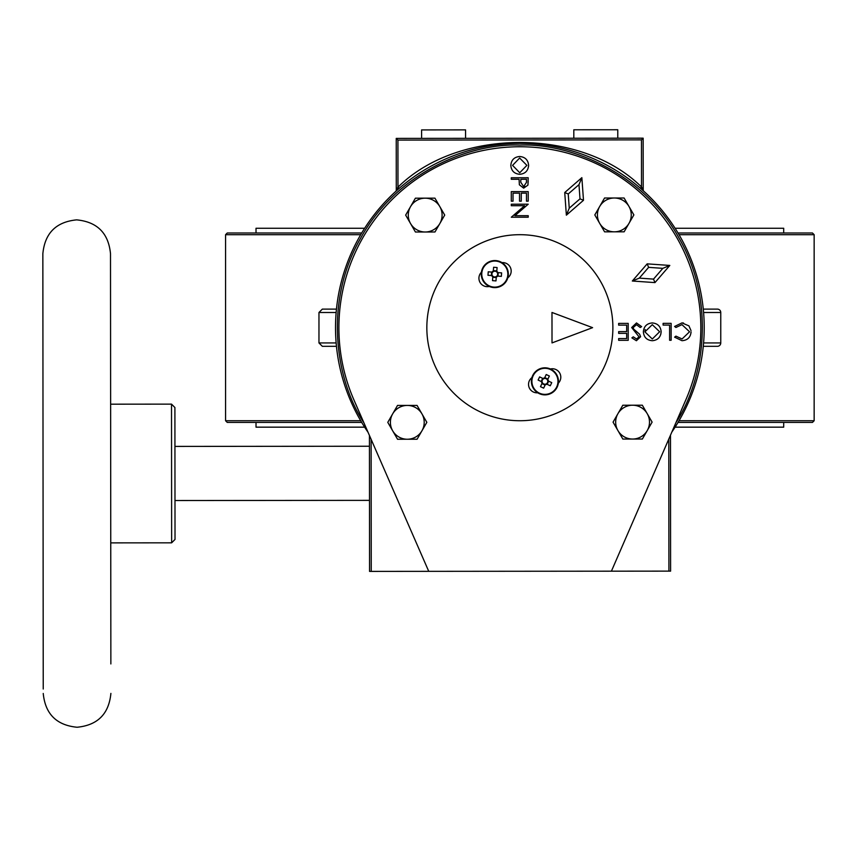 <?xml version="1.0" encoding="UTF-8"?>
<svg xmlns="http://www.w3.org/2000/svg" width="857" height="857" viewBox="0 0 857 857"><rect width="100%" height="100%" fill="white"/><g stroke="black" fill="none" stroke-linecap="round" stroke-linejoin="round"><path stroke-width="1.29" d="M110.864 663.939L110.499 253.661C108.475 233.115 97.195 221.856 76.648 219.863C56.101 221.888 44.843 233.168 42.85 253.715L43.214 664.004M519.696 143.365A184.351 184.351 0 0 0 368.071 432.324A184.351 184.351 0 0 1 519.696 143.365A184.351 184.351 0 0 1 671.845 432.057M481.805 273.019A13.037 13.037 0 0 1 495.871 261.096A13.037 13.037 0 0 1 507.794 275.161A13.037 13.037 0 0 1 493.728 287.074A13.037 13.037 0 0 1 481.805 273.019M508.33 274.079A13.53 13.53 0 0 1 494.243 287.609A13.53 13.53 0 0 1 481.313 272.976A13.53 13.53 0 0 1 495.346 260.571A13.53 13.53 0 0 1 508.33 274.079M550.494 369.549A13.037 13.037 0 0 1 556.718 386.903A13.037 13.037 0 0 1 539.364 393.127A13.037 13.037 0 0 1 533.14 375.784A13.037 13.037 0 0 1 550.494 369.549M558.453 381.333A13.53 13.53 0 0 1 539.149 393.577A13.53 13.53 0 0 1 531.394 381.354A13.53 13.53 0 0 1 550.697 369.11A13.53 13.53 0 0 1 558.453 381.333M256.018 422.426L256.018 427.161L364.632 427.161M783.705 422.426L783.705 427.161L675.091 427.161M783.705 232.997L783.705 228.262L675.091 228.262M364.632 228.262L256.018 228.262L256.018 232.997M703.276 309.109L717.373 309.109A3.385 3.385 0 0 1 720.758 312.494L703.586 312.494M703.586 342.939L720.758 342.939A3.385 3.385 0 0 1 717.373 346.324L703.276 346.324M679.023 420.733L814.15 420.733L812.457 422.426L678.026 422.426M361.697 422.426L227.266 422.426L225.573 420.733L360.701 420.733M360.701 234.689L225.573 234.689L227.266 232.997L361.697 232.997M678.026 232.997L812.457 232.997L814.15 234.689L679.023 234.689M336.137 342.939L318.965 342.939L318.965 312.494L322.35 309.109L336.447 309.109L322.35 309.109M814.15 420.733L814.15 234.689M225.573 420.733L225.573 234.689M42.85 258.161L43.236 689.017L42.85 258.161M171.518 404.129L174.903 407.514L175.021 539.428L171.646 542.824L171.518 404.129L110.639 404.183M643.757 191.207L640.404 188.229L641.507 186.955L643.211 189.954A1.693 1.693 0 0 0 643.757 191.207A1.693 1.693 0 0 1 643.211 189.954L643.157 138.181L641.475 139.873L397.927 140.087L397.969 187.169C457.895 127.704 581.474 127.586 641.507 186.955L641.475 139.873M397.927 140.087L396.234 138.395L396.277 190.168L397.969 187.169L399.073 188.444L396.159 191.036M668.792 439.073L668.91 571.126L611.405 571.18L685.846 399.823A180.966 180.966 0 0 0 519.706 146.751A180.966 180.966 0 0 0 354.005 400.112L428.746 571.34L371.242 571.394L371.124 439.341M465.576 138.341L465.565 129.878L421.59 129.921L421.601 138.373M617.79 138.202L617.779 129.75L573.815 129.782L573.815 138.245M628.984 206.451A16.915 16.915 0 0 1 614.351 231.829A16.915 16.915 0 0 1 599.686 206.473A16.915 16.915 0 0 1 628.984 206.451L624.089 197.999L604.56 198.01L594.812 214.936L604.592 231.84L624.121 231.819L633.869 214.903L628.984 206.451M439.823 206.612A16.915 16.915 0 0 1 425.201 232.001A16.915 16.915 0 0 1 410.535 206.644A16.915 16.915 0 0 1 439.823 206.612L434.938 198.16L415.409 198.181L405.661 215.107L415.431 232.011L434.97 231.99L444.719 215.064L439.823 206.612M519.781 234.689A93.017 93.017 0 0 1 612.884 327.631A93.017 93.017 0 0 1 519.942 420.733A93.017 93.017 0 0 1 426.84 327.803A93.017 93.017 0 0 1 519.781 234.689M501.998 262.628A8.452 8.452 0 0 1 507.805 277.807M550.419 368.971A8.452 8.452 0 0 1 558.336 383.165M492.507 280.635L495.978 280.925L496.342 276.511A2.882 2.882 0 0 1 492.871 276.233L492.529 280.357M492.304 275.633L492.368 275.633A2.882 2.882 0 0 0 492.871 276.233L492.818 276.865A3.417 3.417 0 0 1 491.725 275.579L492.368 275.633A2.882 2.882 0 0 1 496.728 271.948L496.781 271.305A3.417 3.417 0 0 1 497.863 272.59L497.296 272.547M542.095 383.25L540.488 386.668L543.638 388.157L545.523 384.161A2.882 2.882 0 0 1 542.374 382.672L542.095 383.25A3.417 3.417 0 0 1 541.528 381.665L542.117 381.943A2.882 2.882 0 0 0 542.374 382.672M542.053 381.911L542.117 381.943A2.882 2.882 0 0 1 543.595 378.794L539.599 376.898L538.11 380.058L541.528 381.665M543.017 378.515A3.417 3.417 0 0 1 544.602 377.948L544.334 378.526A2.882 2.882 0 0 0 543.595 378.794M544.334 378.526A2.882 2.882 0 0 1 547.484 380.015L549.369 376.019L546.22 374.53L544.602 377.948M542.663 378.344L541.174 381.494M492.786 277.261L496.257 277.55M496.728 271.948A2.882 2.882 0 0 1 496.342 276.511L496.342 276.586M496.781 271.305L497.092 267.545L493.611 267.255L493.3 271.016A3.417 3.417 0 0 0 492.014 272.108L488.254 271.798L487.965 275.268L491.725 275.579M547.923 379.073L544.773 377.594M496.942 276.008L497.585 276.061A3.417 3.417 0 0 1 496.289 277.154M491.629 272.076L491.34 275.547M497.585 276.061L501.345 276.372L501.634 272.901L497.863 272.59M541.935 383.604L545.084 385.093M547.752 379.426A3.417 3.417 0 0 1 548.33 381.022L547.741 380.744A2.882 2.882 0 0 1 546.252 383.893L546.841 384.172L546.252 383.893A2.882 2.882 0 0 1 545.523 384.161M547.484 380.015A2.882 2.882 0 0 1 547.741 380.744M497.971 276.093L498.26 272.622M493.3 271.016L493.257 271.594M545.256 384.739A3.417 3.417 0 0 0 546.841 384.172L550.258 385.779L551.747 382.629L548.33 381.022M547.195 384.332L548.684 381.183M496.814 270.919L493.332 270.63M592.594 327.653L552.015 342.907L551.983 312.462L592.594 327.653M537.725 392.795A8.452 8.452 0 0 1 531.918 377.616M489.315 286.452A8.452 8.452 0 0 1 481.388 272.258M652.295 324.674L659.633 331.755L652.306 338.986L644.893 331.841L652.295 324.674L659.633 331.755L652.306 338.986L644.893 331.841L645.235 329.581M524.784 186.387L523.648 186.644L520.777 182.23L520.82 179.274L526.455 179.263L526.455 182.359L523.648 186.644M519.738 172.76L512.561 165.369L519.642 158.02L526.873 165.358L519.738 172.76L512.561 165.369L519.642 158.02L526.873 165.358M617.929 413.685A16.915 16.915 0 0 1 647.228 413.663A16.915 16.915 0 0 1 632.605 439.041A16.915 16.915 0 0 1 617.929 413.685L613.055 422.147L622.835 439.052L642.364 439.041L652.113 422.115L642.332 405.211L622.803 405.232L617.929 413.685M392.656 413.888A16.915 16.915 0 0 1 421.944 413.867A16.915 16.915 0 0 1 407.321 439.245A16.915 16.915 0 0 1 392.656 413.888L387.782 422.351L397.552 439.255L417.08 439.234L426.84 422.319L417.059 405.415L397.53 405.425L392.656 413.888M618.668 340.315L618.658 338.579L626.681 338.569L626.681 333.362L618.658 333.373L618.658 331.638L626.681 331.627L626.671 325.124L618.647 325.135L618.647 323.4L628.192 323.389L628.202 340.304L618.668 340.315M633.591 328.917L633.184 327.556L636.494 324.685L640.211 327.503L641.636 326.646L636.494 322.95L641.636 326.646M631.663 327.535L636.494 322.95L631.663 327.535L639.043 336.855L636.569 338.997L633.259 336.833L631.888 337.872L636.397 340.732L631.888 337.872M633.784 329.217L639.611 334.209L640.565 336.78L636.397 340.732M643.371 331.841C643.853 326.41 646.799 323.443 652.231 322.939C657.662 323.4 660.629 326.335 661.154 331.745C660.704 337.176 657.78 340.165 652.381 340.711C646.874 340.283 643.875 337.326 643.371 331.841M663.104 325.092L663.104 323.357L671.127 323.357L671.138 340.261L669.617 340.272L669.606 325.092L663.104 325.092M690.999 330.588L688.932 325.864L681.947 322.907L674.598 326.463L675.927 327.47L681.958 324.642L689.564 331.777L682.076 338.954L689.564 331.777M691.074 331.895C690.549 337.379 687.518 340.304 681.99 340.69L674.609 337.155L675.927 336.137L682.076 338.954M528.212 204.202L514.907 215.707L528.223 215.696L528.223 217.207L511.308 217.228L524.58 205.723L511.297 205.734L511.297 204.212L528.212 204.202M528.212 201.159L526.477 201.17L526.466 193.146L521.26 193.146L521.27 201.17L519.535 201.17L519.524 193.146L513.022 193.157L513.032 201.181L511.297 201.181L511.286 191.636L528.201 191.625L528.212 201.159M528.191 181.063L527.944 184.919L528.191 177.742L511.275 177.763L511.275 179.274L519.085 179.274L519.363 184.791L523.659 188.154L527.869 185.176M519.738 174.282C514.296 173.81 511.329 170.854 510.826 165.433C511.286 160.002 514.221 157.024 519.642 156.499C525.062 156.96 528.062 159.884 528.608 165.272C528.18 170.779 525.223 173.778 519.738 174.282M583.488 200.292L581.86 177.656L564.731 192.536L568.234 193.982L578.978 184.641L579.996 198.845L569.252 208.176L566.37 215.171L583.488 200.292L579.996 198.845M564.731 192.536L566.37 215.171M581.86 177.656L578.978 184.641M654.962 282.606L669.81 265.445L647.174 263.86L648.631 267.352L662.825 268.348L653.516 279.114L639.311 278.118L632.327 281.01L654.962 282.606L653.516 279.114M647.174 263.86L632.327 281.01M669.81 265.445L662.825 268.348M396.234 138.395L643.157 138.181M636.837 331.905L637.426 332.334M640.522 336.223L640.565 336.78M652.231 322.939C657.662 323.4 660.629 326.335 661.154 331.745L660.747 334.498M681.947 322.907L683.511 323.014M681.99 340.69L674.609 337.155M528.608 165.272L528.555 166.387M510.826 165.433C511.286 160.002 514.221 157.024 519.642 156.499M429.775 198.171L434.938 198.16L437.52 202.627M442.126 210.597L444.719 215.064L442.137 219.542M437.541 227.523L434.97 231.99L429.807 231.99M420.594 232.001L415.431 232.011L412.849 227.544M408.243 219.574L405.661 215.107L408.232 210.629M412.828 202.648L415.409 198.181L420.562 198.181M601.989 202.488L604.56 198.01L609.723 198.01M618.936 197.999L624.089 197.999L626.671 202.466M631.288 210.436L633.869 214.903L631.298 219.371M626.692 227.351L624.121 231.819L618.958 231.829M609.756 231.84L604.592 231.84L602.01 227.373M597.393 219.403L594.812 214.936L597.383 210.468M622.803 405.232L642.332 405.211L652.113 422.115L642.364 439.041L622.835 439.052L613.055 422.147L622.803 405.232M397.53 405.425L417.059 405.415L426.84 422.319L417.08 439.234L397.552 439.255L387.782 422.351L397.53 405.425M668.91 571.126L670.603 571.126L670.485 435.185M611.405 571.18L428.746 571.34M396.277 190.168A1.693 1.693 0 0 1 395.72 191.422M369.431 435.452L369.549 571.394L371.242 571.394M336.447 346.324L322.35 346.324L318.965 342.939M363.925 422.844C335.237 379.33 323.807 301.91 360.54 238.375C395.591 173.885 467.622 143.258 519.706 145.058C571.78 143.173 643.864 173.671 679.023 238.096C715.874 301.568 704.583 379.008 675.969 422.565M508.287 275.204A13.53 13.53 0 0 1 494.243 287.609A13.53 13.53 0 0 1 481.27 274.101M539.149 393.577A13.53 13.53 0 0 1 531.394 381.354M569.252 208.176L568.234 193.982M639.311 278.118L648.631 267.352M336.137 312.494L318.965 312.494M43.236 693.463C45.26 713.999 56.551 725.268 77.098 727.25C97.634 725.226 108.903 713.945 110.896 693.399M171.646 542.824L110.757 542.877M174.989 500.531L369.485 500.359M174.946 446.411L369.442 446.24M720.758 342.939L720.758 312.494"/></g></svg>
